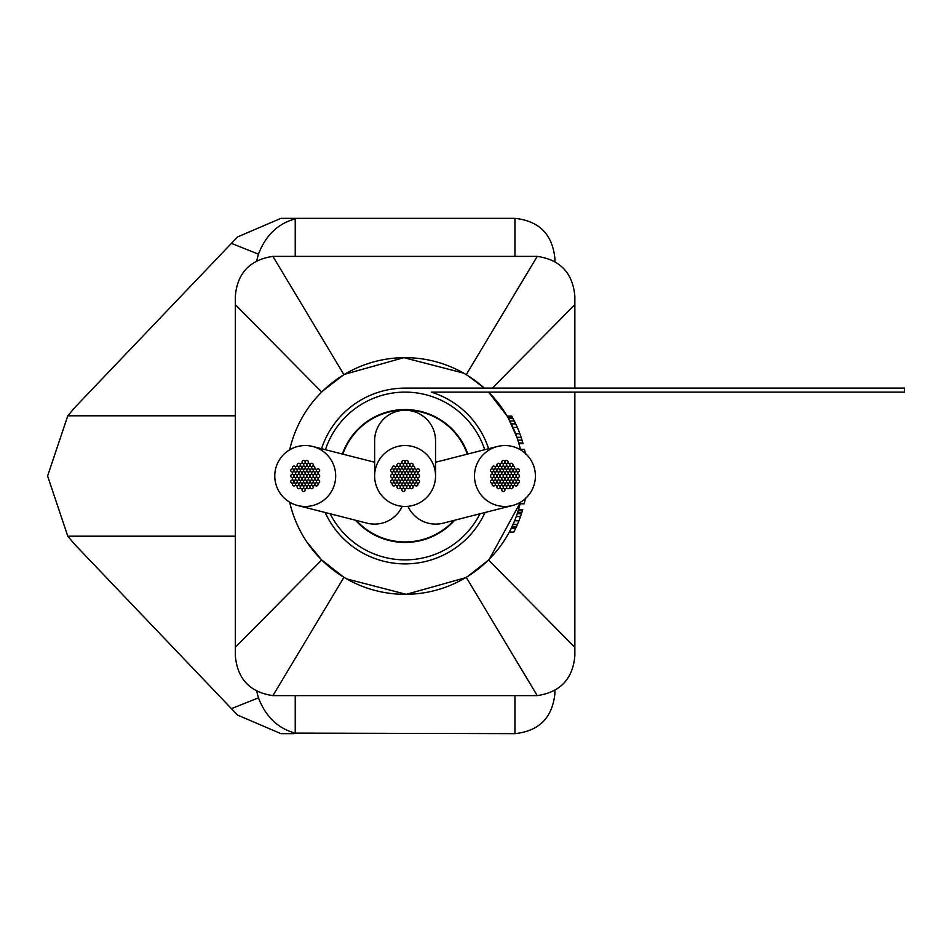 <?xml version="1.0" encoding="UTF-8"?>
<svg xmlns="http://www.w3.org/2000/svg" width="952" height="952" viewBox="0 0 952 952"><rect width="100%" height="100%" fill="white"/><g stroke="black" fill="none" stroke-linecap="round" stroke-linejoin="round"><path stroke-width="1.43" d="M435.54 440.752L435.492 474.298A30.464 30.464 0 0 0 404.267 445.548A30.464 30.464 0 0 0 374.672 477.702A30.464 30.464 0 0 0 405.945 506.44A30.464 30.464 0 0 0 435.54 475.976L435.54 440.752A30.464 30.464 0 0 0 405.124 410.252A30.464 30.464 0 0 0 374.624 440.824A30.464 30.464 0 0 1 374.624 440.716A30.464 30.464 0 0 0 374.624 440.824M435.54 475.976A30.464 30.464 0 0 0 435.492 474.298M374.624 440.681A30.464 30.464 0 0 0 374.624 440.716A30.464 30.464 0 0 1 374.624 440.681L374.672 474.382M474.489 476A30.464 30.464 0 0 0 512.438 505.524A30.464 30.464 0 0 0 535.405 476A30.464 30.464 0 0 0 497.384 446.5A30.464 30.464 0 0 0 474.489 476M407.956 506.321A30.464 30.464 0 0 0 443.227 523.148A30.464 30.464 0 0 1 407.956 506.321A30.464 30.464 0 0 0 443.227 523.148L512.438 505.524M297.702 505.524L297.702 505.524A30.464 30.464 0 0 0 335.687 476A30.464 30.464 0 0 0 312.756 446.488A30.464 30.464 0 0 0 274.771 476A30.464 30.464 0 0 0 297.702 505.512L367.008 523.16A30.464 30.464 0 0 0 402.22 506.321M488.626 448.725A87.881 87.881 0 0 0 431.28 392.117L904.4 392.117L904.4 388.118L405.088 388.118A87.881 87.881 0 0 0 321.55 448.725M325.144 512.509A87.881 87.881 0 0 0 485.032 512.485M355.512 520.232A66.438 66.438 0 0 0 454.675 520.22A66.438 66.438 0 0 1 355.512 520.232M484.747 449.725A83.883 83.883 0 0 0 325.429 449.713M330.201 513.783A83.883 83.883 0 0 0 479.986 513.771M467.801 454.044A66.438 66.438 0 0 0 342.387 454.033A66.438 66.438 0 0 1 467.801 454.044M356.381 520.458A65.938 65.938 0 0 0 453.807 520.447A65.938 65.938 0 0 1 356.381 520.458M467.313 454.163A65.938 65.938 0 0 0 342.863 454.152A65.938 65.938 0 0 1 467.313 454.163M306.818 476A1.595 1.595 0 0 0 305.223 474.405A1.595 1.595 0 0 0 303.628 476A1.595 1.595 0 0 0 305.223 477.595A1.595 1.595 0 0 0 306.818 476A1.595 1.595 0 0 0 308.436 477.595A1.595 1.595 0 0 0 310.043 476A1.595 1.595 0 0 0 308.436 474.405A1.595 1.595 0 0 0 306.841 476A1.595 1.595 0 0 0 305.223 474.405A1.595 1.595 0 0 0 303.628 476A1.595 1.595 0 0 0 302.01 474.405A1.595 1.595 0 0 0 300.415 476A1.595 1.595 0 0 0 302.01 477.595A1.595 1.595 0 0 0 303.605 476A1.595 1.595 0 0 0 305.223 477.595A1.595 1.595 0 0 0 306.818 476A1.595 1.595 0 0 0 305.223 474.405A1.595 1.595 0 0 0 303.628 476A1.595 1.595 0 0 0 305.223 477.595A1.595 1.595 0 0 0 306.818 476A1.595 1.595 0 0 0 305.223 474.405A1.595 1.595 0 0 0 303.628 476A1.595 1.595 0 0 0 305.223 477.595A1.595 1.595 0 0 0 306.818 476A1.595 1.595 0 0 0 305.223 474.405A1.595 1.595 0 0 0 303.628 476A1.595 1.595 0 0 0 305.223 477.595A1.595 1.595 0 0 0 306.818 476A1.595 1.595 0 0 0 305.223 474.405A1.595 1.595 0 0 0 303.628 476A1.595 1.595 0 0 0 305.223 477.595A1.595 1.595 0 0 0 306.818 476A1.595 1.595 0 0 0 305.223 474.405A1.595 1.595 0 0 0 303.628 476A1.595 1.595 0 0 0 305.223 477.595A1.595 1.595 0 0 0 306.818 476A1.595 1.595 0 0 0 305.223 474.405A1.595 1.595 0 0 0 303.628 476A1.595 1.595 0 0 0 305.223 477.595A1.595 1.595 0 0 0 306.818 476A1.595 1.595 0 0 0 305.223 474.405A1.595 1.595 0 0 0 303.628 476A1.595 1.595 0 0 0 305.223 477.595A1.595 1.595 0 0 0 306.818 476A1.595 1.595 0 0 0 305.223 474.405A1.595 1.595 0 0 0 303.628 476A1.595 1.595 0 0 0 305.223 477.595A1.595 1.595 0 0 0 306.818 476A1.595 1.595 0 0 0 305.223 474.405A1.595 1.595 0 0 0 303.628 476A1.595 1.595 0 0 0 305.223 477.595A1.595 1.595 0 0 0 306.818 476A1.595 1.595 0 0 0 305.223 474.405A1.595 1.595 0 0 0 303.628 476A1.595 1.595 0 0 0 305.223 477.595A1.595 1.595 0 0 0 306.818 476A1.595 1.595 0 0 0 305.223 474.405A1.595 1.595 0 0 0 303.628 476A1.595 1.595 0 0 0 305.223 477.595A1.595 1.595 0 0 0 306.818 476A1.595 1.595 0 0 0 305.223 474.405A1.595 1.595 0 0 0 303.628 476A1.595 1.595 0 0 0 305.223 477.595A1.595 1.595 0 0 0 306.818 476A1.595 1.595 0 0 0 305.223 474.405A1.595 1.595 0 0 0 303.628 476A1.595 1.595 0 0 0 305.223 477.595A1.595 1.595 0 0 0 306.818 476A1.595 1.595 0 0 0 305.223 474.405A1.595 1.595 0 0 0 303.628 476A1.595 1.595 0 0 0 305.223 477.595A1.595 1.595 0 0 0 306.818 476A1.595 1.595 0 0 0 305.223 474.405A1.595 1.595 0 0 0 303.628 476A1.595 1.595 0 0 0 305.223 477.595A1.595 1.595 0 0 0 306.818 476A1.595 1.595 0 0 0 305.223 474.405A1.595 1.595 0 0 0 303.628 476A1.595 1.595 0 0 0 305.223 477.595A1.595 1.595 0 0 0 306.818 476A1.595 1.595 0 0 0 305.223 474.405A1.595 1.595 0 0 0 303.628 476A1.595 1.595 0 0 0 305.223 477.595A1.595 1.595 0 0 0 306.818 476A1.595 1.595 0 0 0 305.223 474.405A1.595 1.595 0 0 0 303.628 476A1.595 1.595 0 0 0 305.223 477.595A1.595 1.595 0 0 0 306.818 476A1.595 1.595 0 0 0 305.223 474.405A1.595 1.595 0 0 0 303.628 476A1.595 1.595 0 0 0 305.223 477.595A1.595 1.595 0 0 0 306.818 476M308.424 478.785A1.595 1.595 0 0 0 306.83 477.19A1.595 1.595 0 0 0 305.235 478.785A1.595 1.595 0 0 0 306.83 480.379A1.595 1.595 0 0 0 308.424 478.785A1.595 1.595 0 0 0 310.043 480.379A1.595 1.595 0 0 0 311.649 478.785A1.595 1.595 0 0 0 310.043 477.19A1.595 1.595 0 0 0 308.448 478.785M305.211 478.785A1.595 1.595 0 0 0 303.617 477.19A1.595 1.595 0 0 0 302.022 478.785A1.595 1.595 0 0 0 303.617 480.379A1.595 1.595 0 0 0 305.211 478.785M305.211 473.215A1.595 1.595 0 0 0 303.617 471.621A1.595 1.595 0 0 0 302.022 473.215A1.595 1.595 0 0 0 303.617 474.81A1.595 1.595 0 0 0 305.211 473.215A1.595 1.595 0 0 0 306.83 474.81A1.595 1.595 0 0 0 308.424 473.215A1.595 1.595 0 0 0 306.83 471.621A1.595 1.595 0 0 0 305.235 473.215M306.818 481.569A1.595 1.595 0 0 0 305.223 479.975A1.595 1.595 0 0 0 303.628 481.569A1.595 1.595 0 0 0 305.223 483.164A1.595 1.595 0 0 0 306.818 481.569A1.595 1.595 0 0 0 308.436 483.164A1.595 1.595 0 0 0 310.043 481.569A1.595 1.595 0 0 0 308.436 479.975A1.595 1.595 0 0 0 306.841 481.569M301.998 478.785A1.595 1.595 0 0 0 300.404 477.19A1.595 1.595 0 0 0 298.809 478.785A1.595 1.595 0 0 0 300.404 480.379A1.595 1.595 0 0 0 301.998 478.785M301.998 473.215A1.595 1.595 0 0 0 300.404 471.621A1.595 1.595 0 0 0 298.809 473.215A1.595 1.595 0 0 0 300.404 474.81A1.595 1.595 0 0 0 301.998 473.215M306.818 470.431A1.595 1.595 0 0 0 305.223 468.836A1.595 1.595 0 0 0 303.628 470.431A1.595 1.595 0 0 0 305.223 472.025A1.595 1.595 0 0 0 306.818 470.431A1.595 1.595 0 0 0 308.436 472.025A1.595 1.595 0 0 0 310.043 470.431A1.595 1.595 0 0 0 308.436 468.836A1.595 1.595 0 0 0 306.841 470.431M311.649 473.215A1.595 1.595 0 0 0 310.043 471.621A1.595 1.595 0 0 0 308.448 473.215A1.595 1.595 0 0 0 310.043 474.81A1.595 1.595 0 0 0 311.649 473.215A1.595 1.595 0 0 0 313.267 474.81A1.595 1.595 0 0 0 314.862 473.215A1.595 1.595 0 0 0 313.267 471.621A1.595 1.595 0 0 0 311.661 473.215M303.605 481.569A1.595 1.595 0 0 0 302.01 479.975A1.595 1.595 0 0 0 300.415 481.569A1.595 1.595 0 0 0 302.01 483.164A1.595 1.595 0 0 0 303.605 481.569M300.392 476A1.595 1.595 0 0 0 298.797 474.405A1.595 1.595 0 0 0 297.191 476A1.595 1.595 0 0 0 298.797 477.595A1.595 1.595 0 0 0 300.392 476M303.605 470.431A1.595 1.595 0 0 0 302.01 468.836A1.595 1.595 0 0 0 300.415 470.431A1.595 1.595 0 0 0 302.01 472.025A1.595 1.595 0 0 0 303.605 470.431M313.256 476A1.595 1.595 0 0 0 311.661 474.405A1.595 1.595 0 0 0 310.055 476A1.595 1.595 0 0 0 311.661 477.595A1.595 1.595 0 0 0 313.256 476A1.595 1.595 0 0 0 314.874 477.595A1.595 1.595 0 0 0 316.469 476A1.595 1.595 0 0 0 314.874 474.405A1.595 1.595 0 0 0 313.279 476M313.256 481.569A1.595 1.595 0 0 0 311.661 479.975A1.595 1.595 0 0 0 310.055 481.569A1.595 1.595 0 0 0 311.661 483.164A1.595 1.595 0 0 0 313.256 481.569A1.595 1.595 0 0 0 314.874 483.164A1.595 1.595 0 0 0 316.469 481.569A1.595 1.595 0 0 0 314.874 479.975A1.595 1.595 0 0 0 313.279 481.569M305.211 484.354A1.595 1.595 0 0 0 303.617 482.759A1.595 1.595 0 0 0 302.022 484.354A1.595 1.595 0 0 0 303.617 485.948A1.595 1.595 0 0 0 305.211 484.354A1.595 1.595 0 0 0 306.83 485.948A1.595 1.595 0 0 0 308.424 484.354A1.595 1.595 0 0 0 306.83 482.759A1.595 1.595 0 0 0 305.235 484.354M298.785 478.785A1.595 1.595 0 0 0 297.191 477.19A1.595 1.595 0 0 0 295.584 478.785A1.595 1.595 0 0 0 297.191 480.379A1.595 1.595 0 0 0 298.785 478.785M300.392 470.431A1.595 1.595 0 0 0 298.797 468.836A1.595 1.595 0 0 0 297.191 470.431A1.595 1.595 0 0 0 298.797 472.025A1.595 1.595 0 0 0 300.392 470.431M308.424 467.646A1.595 1.595 0 0 0 306.83 466.052A1.595 1.595 0 0 0 305.235 467.646A1.595 1.595 0 0 0 306.83 469.241A1.595 1.595 0 0 0 308.424 467.646A1.595 1.595 0 0 0 310.043 469.241A1.595 1.595 0 0 0 311.649 467.646A1.595 1.595 0 0 0 310.043 466.052A1.595 1.595 0 0 0 308.448 467.646M314.862 478.785A1.595 1.595 0 0 0 313.267 477.19A1.595 1.595 0 0 0 311.661 478.785A1.595 1.595 0 0 0 313.267 480.379A1.595 1.595 0 0 0 314.862 478.785A1.595 1.595 0 0 0 316.48 480.379A1.595 1.595 0 0 0 318.075 478.785A1.595 1.595 0 0 0 316.48 477.19A1.595 1.595 0 0 0 314.886 478.785M300.392 481.569A1.595 1.595 0 0 0 298.797 479.975A1.595 1.595 0 0 0 297.191 481.569A1.595 1.595 0 0 0 298.797 483.164A1.595 1.595 0 0 0 300.392 481.569M298.785 473.215A1.595 1.595 0 0 0 297.191 471.621A1.595 1.595 0 0 0 295.584 473.215A1.595 1.595 0 0 0 297.191 474.81A1.595 1.595 0 0 0 298.785 473.215M305.211 467.646A1.595 1.595 0 0 0 303.617 466.052A1.595 1.595 0 0 0 302.022 467.646A1.595 1.595 0 0 0 303.617 469.241A1.595 1.595 0 0 0 305.211 467.646M313.256 470.431A1.595 1.595 0 0 0 311.661 468.836A1.595 1.595 0 0 0 310.055 470.431A1.595 1.595 0 0 0 311.661 472.025A1.595 1.595 0 0 0 313.256 470.431A1.595 1.595 0 0 0 314.874 472.025A1.595 1.595 0 0 0 316.469 470.431A1.595 1.595 0 0 0 314.874 468.836A1.595 1.595 0 0 0 313.279 470.431M311.649 484.354A1.595 1.595 0 0 0 310.043 482.759A1.595 1.595 0 0 0 308.448 484.354A1.595 1.595 0 0 0 310.043 485.948A1.595 1.595 0 0 0 311.649 484.354A1.595 1.595 0 0 0 313.267 485.948A1.595 1.595 0 0 0 314.862 484.354A1.595 1.595 0 0 0 313.267 482.759A1.595 1.595 0 0 0 311.661 484.354M301.998 484.354A1.595 1.595 0 0 0 300.404 482.759A1.595 1.595 0 0 0 298.809 484.354A1.595 1.595 0 0 0 300.404 485.948A1.595 1.595 0 0 0 301.998 484.354M297.179 476A1.595 1.595 0 0 0 295.572 474.405A1.595 1.595 0 0 0 293.978 476A1.595 1.595 0 0 0 295.572 477.595A1.595 1.595 0 0 0 297.179 476M301.998 467.646A1.595 1.595 0 0 0 300.404 466.052A1.595 1.595 0 0 0 298.809 467.646A1.595 1.595 0 0 0 300.404 469.241A1.595 1.595 0 0 0 301.998 467.646M298.785 484.354A1.595 1.595 0 0 0 297.191 482.759A1.595 1.595 0 0 0 295.584 484.354A1.595 1.595 0 0 0 297.191 485.948A1.595 1.595 0 0 0 298.785 484.354M295.572 473.215A1.595 1.595 0 0 0 293.966 471.621A1.595 1.595 0 0 0 292.371 473.215A1.595 1.595 0 0 0 293.966 474.81A1.595 1.595 0 0 0 295.572 473.215M303.605 464.862A1.595 1.595 0 0 0 302.01 463.267A1.595 1.595 0 0 0 300.415 464.862A1.595 1.595 0 0 0 302.01 466.456A1.595 1.595 0 0 0 303.605 464.862A1.595 1.595 0 0 0 305.223 466.456A1.595 1.595 0 0 0 306.818 464.862A1.595 1.595 0 0 0 305.223 463.267A1.595 1.595 0 0 0 303.628 464.862M314.862 467.646A1.595 1.595 0 0 0 313.267 466.052A1.595 1.595 0 0 0 311.661 467.646A1.595 1.595 0 0 0 313.267 469.241A1.595 1.595 0 0 0 314.862 467.646M310.043 487.138A1.595 1.595 0 0 0 308.436 485.544A1.595 1.595 0 0 0 306.841 487.138A1.595 1.595 0 0 0 308.436 488.733A1.595 1.595 0 0 0 310.043 487.138A1.595 1.595 0 0 0 311.661 488.733A1.595 1.595 0 0 0 313.256 487.138A1.595 1.595 0 0 0 311.661 485.544A1.595 1.595 0 0 0 310.055 487.138M297.179 481.569A1.595 1.595 0 0 0 295.572 479.975A1.595 1.595 0 0 0 293.978 481.569A1.595 1.595 0 0 0 295.572 483.164A1.595 1.595 0 0 0 297.179 481.569M297.179 470.431A1.595 1.595 0 0 0 295.572 468.836A1.595 1.595 0 0 0 293.978 470.431A1.595 1.595 0 0 0 295.572 472.025A1.595 1.595 0 0 0 297.179 470.431M306.818 487.138A1.595 1.595 0 0 0 305.223 485.544A1.595 1.595 0 0 0 303.628 487.138A1.595 1.595 0 0 0 305.223 488.733A1.595 1.595 0 0 0 306.818 487.138M295.572 478.785A1.595 1.595 0 0 0 293.966 477.19A1.595 1.595 0 0 0 292.371 478.785A1.595 1.595 0 0 0 293.966 480.379A1.595 1.595 0 0 0 295.572 478.785M298.785 467.646A1.595 1.595 0 0 0 297.191 466.052A1.595 1.595 0 0 0 295.584 467.646A1.595 1.595 0 0 0 297.191 469.241A1.595 1.595 0 0 0 298.785 467.646M310.043 464.862A1.595 1.595 0 0 0 308.436 463.267A1.595 1.595 0 0 0 306.841 464.862A1.595 1.595 0 0 0 308.436 466.456A1.595 1.595 0 0 0 310.043 464.862A1.595 1.595 0 0 0 311.661 466.456A1.595 1.595 0 0 0 313.256 464.862A1.595 1.595 0 0 0 311.661 463.267A1.595 1.595 0 0 0 310.055 464.862M318.075 473.215A1.595 1.595 0 0 0 316.48 471.621A1.595 1.595 0 0 0 314.886 473.215A1.595 1.595 0 0 0 316.48 474.81A1.595 1.595 0 0 0 318.075 473.215M303.605 487.138A1.595 1.595 0 0 0 302.01 485.544A1.595 1.595 0 0 0 300.415 487.138A1.595 1.595 0 0 0 302.01 488.733A1.595 1.595 0 0 0 303.605 487.138M300.392 487.138A1.595 1.595 0 0 0 298.797 485.544A1.595 1.595 0 0 0 297.191 487.138A1.595 1.595 0 0 0 298.797 488.733A1.595 1.595 0 0 0 300.392 487.138M293.966 476A1.595 1.595 0 0 0 292.359 474.405A1.595 1.595 0 0 0 290.765 476A1.595 1.595 0 0 0 292.359 477.595A1.595 1.595 0 0 0 293.966 476M300.392 464.862A1.595 1.595 0 0 0 298.797 463.267A1.595 1.595 0 0 0 297.191 464.862A1.595 1.595 0 0 0 298.797 466.456A1.595 1.595 0 0 0 300.392 464.862M319.682 476A1.595 1.595 0 0 0 318.087 474.405A1.595 1.595 0 0 0 316.492 476A1.595 1.595 0 0 0 318.087 477.595A1.595 1.595 0 0 0 319.682 476M318.075 484.354A1.595 1.595 0 0 0 316.48 482.759A1.595 1.595 0 0 0 314.886 484.354A1.595 1.595 0 0 0 316.48 485.948A1.595 1.595 0 0 0 318.075 484.354M305.211 489.923A1.595 1.595 0 0 0 303.617 488.328A1.595 1.595 0 0 0 302.022 489.923A1.595 1.595 0 0 0 303.617 491.518A1.595 1.595 0 0 0 305.211 489.923M293.966 481.569A1.595 1.595 0 0 0 292.359 479.975A1.595 1.595 0 0 0 290.765 481.569A1.595 1.595 0 0 0 292.359 483.164A1.595 1.595 0 0 0 293.966 481.569M295.572 467.646A1.595 1.595 0 0 0 293.966 466.052A1.595 1.595 0 0 0 292.371 467.646A1.595 1.595 0 0 0 293.966 469.241A1.595 1.595 0 0 0 295.572 467.646M308.424 462.077A1.595 1.595 0 0 0 306.83 460.482A1.595 1.595 0 0 0 305.235 462.077A1.595 1.595 0 0 0 306.83 463.672A1.595 1.595 0 0 0 308.424 462.077M319.682 470.431A1.595 1.595 0 0 0 318.087 468.836A1.595 1.595 0 0 0 316.492 470.431A1.595 1.595 0 0 0 318.087 472.025A1.595 1.595 0 0 0 319.682 470.431M319.682 481.569A1.595 1.595 0 0 0 318.087 479.975A1.595 1.595 0 0 0 316.492 481.569A1.595 1.595 0 0 0 318.087 483.164A1.595 1.595 0 0 0 319.682 481.569M295.572 484.354A1.595 1.595 0 0 0 293.966 482.759A1.595 1.595 0 0 0 292.371 484.354A1.595 1.595 0 0 0 293.966 485.948A1.595 1.595 0 0 0 295.572 484.354M305.211 462.077A1.595 1.595 0 0 0 303.617 460.482A1.595 1.595 0 0 0 302.022 462.077A1.595 1.595 0 0 0 303.617 463.672A1.595 1.595 0 0 0 305.211 462.077M293.966 470.431A1.595 1.595 0 0 0 292.359 468.836A1.595 1.595 0 0 0 290.765 470.431A1.595 1.595 0 0 0 292.359 472.025A1.595 1.595 0 0 0 293.966 470.431M406.683 476A1.595 1.595 0 0 0 405.088 474.405A1.595 1.595 0 0 0 403.493 476A1.595 1.595 0 0 0 405.088 477.595A1.595 1.595 0 0 0 406.683 476A1.595 1.595 0 0 0 408.301 477.595A1.595 1.595 0 0 0 409.895 476A1.595 1.595 0 0 0 408.301 474.405A1.595 1.595 0 0 0 406.706 476A1.595 1.595 0 0 0 405.088 474.405A1.595 1.595 0 0 0 403.493 476A1.595 1.595 0 0 0 401.875 474.405A1.595 1.595 0 0 0 400.268 476A1.595 1.595 0 0 0 401.875 477.595A1.595 1.595 0 0 0 403.469 476A1.595 1.595 0 0 0 405.088 477.595A1.595 1.595 0 0 0 406.683 476A1.595 1.595 0 0 0 405.088 474.405A1.595 1.595 0 0 0 403.493 476A1.595 1.595 0 0 0 405.088 477.595A1.595 1.595 0 0 0 406.683 476A1.595 1.595 0 0 0 405.088 474.405A1.595 1.595 0 0 0 403.493 476A1.595 1.595 0 0 0 405.088 477.595A1.595 1.595 0 0 0 406.683 476A1.595 1.595 0 0 0 405.088 474.405A1.595 1.595 0 0 0 403.493 476A1.595 1.595 0 0 0 405.088 477.595A1.595 1.595 0 0 0 406.683 476A1.595 1.595 0 0 0 405.088 474.405A1.595 1.595 0 0 0 403.493 476A1.595 1.595 0 0 0 405.088 477.595A1.595 1.595 0 0 0 406.683 476A1.595 1.595 0 0 0 405.088 474.405A1.595 1.595 0 0 0 403.493 476A1.595 1.595 0 0 0 405.088 477.595A1.595 1.595 0 0 0 406.683 476A1.595 1.595 0 0 0 405.088 474.405A1.595 1.595 0 0 0 403.493 476A1.595 1.595 0 0 0 405.088 477.595A1.595 1.595 0 0 0 406.683 476A1.595 1.595 0 0 0 405.088 474.405A1.595 1.595 0 0 0 403.493 476A1.595 1.595 0 0 0 405.088 477.595A1.595 1.595 0 0 0 406.683 476A1.595 1.595 0 0 0 405.088 474.405A1.595 1.595 0 0 0 403.493 476A1.595 1.595 0 0 0 405.088 477.595A1.595 1.595 0 0 0 406.683 476A1.595 1.595 0 0 0 405.088 474.405A1.595 1.595 0 0 0 403.493 476A1.595 1.595 0 0 0 405.088 477.595A1.595 1.595 0 0 0 406.683 476A1.595 1.595 0 0 0 405.088 474.405A1.595 1.595 0 0 0 403.493 476A1.595 1.595 0 0 0 405.088 477.595A1.595 1.595 0 0 0 406.683 476A1.595 1.595 0 0 0 405.088 474.405A1.595 1.595 0 0 0 403.493 476A1.595 1.595 0 0 0 405.088 477.595A1.595 1.595 0 0 0 406.683 476A1.595 1.595 0 0 0 405.088 474.405A1.595 1.595 0 0 0 403.493 476A1.595 1.595 0 0 0 405.088 477.595A1.595 1.595 0 0 0 406.683 476A1.595 1.595 0 0 0 405.088 474.405A1.595 1.595 0 0 0 403.493 476A1.595 1.595 0 0 0 405.088 477.595A1.595 1.595 0 0 0 406.683 476A1.595 1.595 0 0 0 405.088 474.405A1.595 1.595 0 0 0 403.493 476A1.595 1.595 0 0 0 405.088 477.595A1.595 1.595 0 0 0 406.683 476A1.595 1.595 0 0 0 405.088 474.405A1.595 1.595 0 0 0 403.493 476A1.595 1.595 0 0 0 405.088 477.595A1.595 1.595 0 0 0 406.683 476A1.595 1.595 0 0 0 405.088 474.405A1.595 1.595 0 0 0 403.493 476A1.595 1.595 0 0 0 405.088 477.595A1.595 1.595 0 0 0 406.683 476A1.595 1.595 0 0 0 405.088 474.405A1.595 1.595 0 0 0 403.493 476A1.595 1.595 0 0 0 405.088 477.595A1.595 1.595 0 0 0 406.683 476A1.595 1.595 0 0 0 405.088 474.405A1.595 1.595 0 0 0 403.493 476A1.595 1.595 0 0 0 405.088 477.595A1.595 1.595 0 0 0 406.683 476A1.595 1.595 0 0 0 405.088 474.405A1.595 1.595 0 0 0 403.493 476A1.595 1.595 0 0 0 405.088 477.595A1.595 1.595 0 0 0 406.683 476M408.289 478.785A1.595 1.595 0 0 0 406.694 477.19A1.595 1.595 0 0 0 405.1 478.785A1.595 1.595 0 0 0 406.694 480.379A1.595 1.595 0 0 0 408.289 478.785A1.595 1.595 0 0 0 409.907 480.379A1.595 1.595 0 0 0 411.514 478.785A1.595 1.595 0 0 0 409.907 477.19A1.595 1.595 0 0 0 408.313 478.785M405.076 478.785A1.595 1.595 0 0 0 403.481 477.19A1.595 1.595 0 0 0 401.887 478.785A1.595 1.595 0 0 0 403.481 480.379A1.595 1.595 0 0 0 405.076 478.785M405.076 473.215A1.595 1.595 0 0 0 403.481 471.621A1.595 1.595 0 0 0 401.887 473.215A1.595 1.595 0 0 0 403.481 474.81A1.595 1.595 0 0 0 405.076 473.215A1.595 1.595 0 0 0 406.694 474.81A1.595 1.595 0 0 0 408.289 473.215A1.595 1.595 0 0 0 406.694 471.621A1.595 1.595 0 0 0 405.1 473.215M406.683 481.569A1.595 1.595 0 0 0 405.088 479.975A1.595 1.595 0 0 0 403.493 481.569A1.595 1.595 0 0 0 405.088 483.164A1.595 1.595 0 0 0 406.683 481.569A1.595 1.595 0 0 0 408.301 483.164A1.595 1.595 0 0 0 409.895 481.569A1.595 1.595 0 0 0 408.301 479.975A1.595 1.595 0 0 0 406.706 481.569M401.863 478.785A1.595 1.595 0 0 0 400.268 477.19A1.595 1.595 0 0 0 398.662 478.785A1.595 1.595 0 0 0 400.268 480.379A1.595 1.595 0 0 0 401.863 478.785M401.863 473.215A1.595 1.595 0 0 0 400.268 471.621A1.595 1.595 0 0 0 398.662 473.215A1.595 1.595 0 0 0 400.268 474.81A1.595 1.595 0 0 0 401.863 473.215M406.683 470.431A1.595 1.595 0 0 0 405.088 468.836A1.595 1.595 0 0 0 403.493 470.431A1.595 1.595 0 0 0 405.088 472.025A1.595 1.595 0 0 0 406.683 470.431A1.595 1.595 0 0 0 408.301 472.025A1.595 1.595 0 0 0 409.895 470.431A1.595 1.595 0 0 0 408.301 468.836A1.595 1.595 0 0 0 406.706 470.431M411.514 473.215A1.595 1.595 0 0 0 409.907 471.621A1.595 1.595 0 0 0 408.313 473.215A1.595 1.595 0 0 0 409.907 474.81A1.595 1.595 0 0 0 411.514 473.215A1.595 1.595 0 0 0 413.12 474.81A1.595 1.595 0 0 0 414.727 473.215A1.595 1.595 0 0 0 413.12 471.621A1.595 1.595 0 0 0 411.526 473.215M403.469 481.569A1.595 1.595 0 0 0 401.875 479.975A1.595 1.595 0 0 0 400.268 481.569A1.595 1.595 0 0 0 401.875 483.164A1.595 1.595 0 0 0 403.469 481.569M400.257 476A1.595 1.595 0 0 0 398.662 474.405A1.595 1.595 0 0 0 397.055 476A1.595 1.595 0 0 0 398.662 477.595A1.595 1.595 0 0 0 400.257 476M403.469 470.431A1.595 1.595 0 0 0 401.875 468.836A1.595 1.595 0 0 0 400.268 470.431A1.595 1.595 0 0 0 401.875 472.025A1.595 1.595 0 0 0 403.469 470.431M413.12 476A1.595 1.595 0 0 0 411.514 474.405A1.595 1.595 0 0 0 409.919 476A1.595 1.595 0 0 0 411.514 477.595A1.595 1.595 0 0 0 413.12 476A1.595 1.595 0 0 0 414.739 477.595A1.595 1.595 0 0 0 416.333 476A1.595 1.595 0 0 0 414.739 474.405A1.595 1.595 0 0 0 413.132 476M413.12 481.569A1.595 1.595 0 0 0 411.514 479.975A1.595 1.595 0 0 0 409.919 481.569A1.595 1.595 0 0 0 411.514 483.164A1.595 1.595 0 0 0 413.12 481.569A1.595 1.595 0 0 0 414.739 483.164A1.595 1.595 0 0 0 416.333 481.569A1.595 1.595 0 0 0 414.739 479.975A1.595 1.595 0 0 0 413.132 481.569M405.076 484.354A1.595 1.595 0 0 0 403.481 482.759A1.595 1.595 0 0 0 401.887 484.354A1.595 1.595 0 0 0 403.481 485.948A1.595 1.595 0 0 0 405.076 484.354A1.595 1.595 0 0 0 406.694 485.948A1.595 1.595 0 0 0 408.289 484.354A1.595 1.595 0 0 0 406.694 482.759A1.595 1.595 0 0 0 405.1 484.354M398.65 478.785A1.595 1.595 0 0 0 397.043 477.19A1.595 1.595 0 0 0 395.449 478.785A1.595 1.595 0 0 0 397.043 480.379A1.595 1.595 0 0 0 398.65 478.785M400.257 470.431A1.595 1.595 0 0 0 398.662 468.836A1.595 1.595 0 0 0 397.055 470.431A1.595 1.595 0 0 0 398.662 472.025A1.595 1.595 0 0 0 400.257 470.431M408.289 467.646A1.595 1.595 0 0 0 406.694 466.052A1.595 1.595 0 0 0 405.1 467.646A1.595 1.595 0 0 0 406.694 469.241A1.595 1.595 0 0 0 408.289 467.646A1.595 1.595 0 0 0 409.907 469.241A1.595 1.595 0 0 0 411.514 467.646A1.595 1.595 0 0 0 409.907 466.052A1.595 1.595 0 0 0 408.313 467.646M414.727 478.785A1.595 1.595 0 0 0 413.12 477.19A1.595 1.595 0 0 0 411.526 478.785A1.595 1.595 0 0 0 413.12 480.379A1.595 1.595 0 0 0 414.727 478.785A1.595 1.595 0 0 0 416.345 480.379A1.595 1.595 0 0 0 417.94 478.785A1.595 1.595 0 0 0 416.345 477.19A1.595 1.595 0 0 0 414.739 478.785M400.257 481.569A1.595 1.595 0 0 0 398.662 479.975A1.595 1.595 0 0 0 397.055 481.569A1.595 1.595 0 0 0 398.662 483.164A1.595 1.595 0 0 0 400.257 481.569M398.65 473.215A1.595 1.595 0 0 0 397.043 471.621A1.595 1.595 0 0 0 395.449 473.215A1.595 1.595 0 0 0 397.043 474.81A1.595 1.595 0 0 0 398.65 473.215M405.076 467.646A1.595 1.595 0 0 0 403.481 466.052A1.595 1.595 0 0 0 401.887 467.646A1.595 1.595 0 0 0 403.481 469.241A1.595 1.595 0 0 0 405.076 467.646M413.12 470.431A1.595 1.595 0 0 0 411.514 468.836A1.595 1.595 0 0 0 409.919 470.431A1.595 1.595 0 0 0 411.514 472.025A1.595 1.595 0 0 0 413.12 470.431A1.595 1.595 0 0 0 414.739 472.025A1.595 1.595 0 0 0 416.333 470.431A1.595 1.595 0 0 0 414.739 468.836A1.595 1.595 0 0 0 413.132 470.431M411.514 484.354A1.595 1.595 0 0 0 409.907 482.759A1.595 1.595 0 0 0 408.313 484.354A1.595 1.595 0 0 0 409.907 485.948A1.595 1.595 0 0 0 411.514 484.354A1.595 1.595 0 0 0 413.12 485.948A1.595 1.595 0 0 0 414.727 484.354A1.595 1.595 0 0 0 413.12 482.759A1.595 1.595 0 0 0 411.526 484.354M401.863 484.354A1.595 1.595 0 0 0 400.268 482.759A1.595 1.595 0 0 0 398.662 484.354A1.595 1.595 0 0 0 400.268 485.948A1.595 1.595 0 0 0 401.863 484.354M397.043 476A1.595 1.595 0 0 0 395.437 474.405A1.595 1.595 0 0 0 393.842 476A1.595 1.595 0 0 0 395.437 477.595A1.595 1.595 0 0 0 397.043 476M401.863 467.646A1.595 1.595 0 0 0 400.268 466.052A1.595 1.595 0 0 0 398.662 467.646A1.595 1.595 0 0 0 400.268 469.241A1.595 1.595 0 0 0 401.863 467.646M398.65 484.354A1.595 1.595 0 0 0 397.043 482.759A1.595 1.595 0 0 0 395.449 484.354A1.595 1.595 0 0 0 397.043 485.948A1.595 1.595 0 0 0 398.65 484.354M395.425 473.215A1.595 1.595 0 0 0 393.83 471.621A1.595 1.595 0 0 0 392.236 473.215A1.595 1.595 0 0 0 393.83 474.81A1.595 1.595 0 0 0 395.425 473.215M403.469 464.862A1.595 1.595 0 0 0 401.875 463.267A1.595 1.595 0 0 0 400.268 464.862A1.595 1.595 0 0 0 401.875 466.456A1.595 1.595 0 0 0 403.469 464.862A1.595 1.595 0 0 0 405.088 466.456A1.595 1.595 0 0 0 406.683 464.862A1.595 1.595 0 0 0 405.088 463.267A1.595 1.595 0 0 0 403.493 464.862M414.727 467.646A1.595 1.595 0 0 0 413.12 466.052A1.595 1.595 0 0 0 411.526 467.646A1.595 1.595 0 0 0 413.12 469.241A1.595 1.595 0 0 0 414.727 467.646M409.895 487.138A1.595 1.595 0 0 0 408.301 485.544A1.595 1.595 0 0 0 406.706 487.138A1.595 1.595 0 0 0 408.301 488.733A1.595 1.595 0 0 0 409.895 487.138A1.595 1.595 0 0 0 411.514 488.733A1.595 1.595 0 0 0 413.12 487.138A1.595 1.595 0 0 0 411.514 485.544A1.595 1.595 0 0 0 409.919 487.138M397.043 481.569A1.595 1.595 0 0 0 395.437 479.975A1.595 1.595 0 0 0 393.842 481.569A1.595 1.595 0 0 0 395.437 483.164A1.595 1.595 0 0 0 397.043 481.569M397.043 470.431A1.595 1.595 0 0 0 395.437 468.836A1.595 1.595 0 0 0 393.842 470.431A1.595 1.595 0 0 0 395.437 472.025A1.595 1.595 0 0 0 397.043 470.431M406.683 487.138A1.595 1.595 0 0 0 405.088 485.544A1.595 1.595 0 0 0 403.493 487.138A1.595 1.595 0 0 0 405.088 488.733A1.595 1.595 0 0 0 406.683 487.138M395.425 478.785A1.595 1.595 0 0 0 393.83 477.19A1.595 1.595 0 0 0 392.236 478.785A1.595 1.595 0 0 0 393.83 480.379A1.595 1.595 0 0 0 395.425 478.785M398.65 467.646A1.595 1.595 0 0 0 397.043 466.052A1.595 1.595 0 0 0 395.449 467.646A1.595 1.595 0 0 0 397.043 469.241A1.595 1.595 0 0 0 398.65 467.646M409.895 464.862A1.595 1.595 0 0 0 408.301 463.267A1.595 1.595 0 0 0 406.706 464.862A1.595 1.595 0 0 0 408.301 466.456A1.595 1.595 0 0 0 409.895 464.862A1.595 1.595 0 0 0 411.514 466.456A1.595 1.595 0 0 0 413.12 464.862A1.595 1.595 0 0 0 411.514 463.267A1.595 1.595 0 0 0 409.919 464.862M417.94 473.215A1.595 1.595 0 0 0 416.345 471.621A1.595 1.595 0 0 0 414.739 473.215A1.595 1.595 0 0 0 416.345 474.81A1.595 1.595 0 0 0 417.94 473.215M403.469 487.138A1.595 1.595 0 0 0 401.875 485.544A1.595 1.595 0 0 0 400.268 487.138A1.595 1.595 0 0 0 401.875 488.733A1.595 1.595 0 0 0 403.469 487.138M400.257 487.138A1.595 1.595 0 0 0 398.662 485.544A1.595 1.595 0 0 0 397.055 487.138A1.595 1.595 0 0 0 398.662 488.733A1.595 1.595 0 0 0 400.257 487.138M393.819 476A1.595 1.595 0 0 0 392.224 474.405A1.595 1.595 0 0 0 390.629 476A1.595 1.595 0 0 0 392.224 477.595A1.595 1.595 0 0 0 393.819 476M400.257 464.862A1.595 1.595 0 0 0 398.662 463.267A1.595 1.595 0 0 0 397.055 464.862A1.595 1.595 0 0 0 398.662 466.456A1.595 1.595 0 0 0 400.257 464.862M419.546 476A1.595 1.595 0 0 0 417.952 474.405A1.595 1.595 0 0 0 416.357 476A1.595 1.595 0 0 0 417.952 477.595A1.595 1.595 0 0 0 419.546 476M417.94 484.354A1.595 1.595 0 0 0 416.345 482.759A1.595 1.595 0 0 0 414.739 484.354A1.595 1.595 0 0 0 416.345 485.948A1.595 1.595 0 0 0 417.94 484.354M405.076 489.923A1.595 1.595 0 0 0 403.481 488.328A1.595 1.595 0 0 0 401.887 489.923A1.595 1.595 0 0 0 403.481 491.518A1.595 1.595 0 0 0 405.076 489.923M393.819 481.569A1.595 1.595 0 0 0 392.224 479.975A1.595 1.595 0 0 0 390.629 481.569A1.595 1.595 0 0 0 392.224 483.164A1.595 1.595 0 0 0 393.819 481.569M395.425 467.646A1.595 1.595 0 0 0 393.83 466.052A1.595 1.595 0 0 0 392.236 467.646A1.595 1.595 0 0 0 393.83 469.241A1.595 1.595 0 0 0 395.425 467.646M408.289 462.077A1.595 1.595 0 0 0 406.694 460.482A1.595 1.595 0 0 0 405.1 462.077A1.595 1.595 0 0 0 406.694 463.672A1.595 1.595 0 0 0 408.289 462.077M419.546 470.431A1.595 1.595 0 0 0 417.952 468.836A1.595 1.595 0 0 0 416.357 470.431A1.595 1.595 0 0 0 417.952 472.025A1.595 1.595 0 0 0 419.546 470.431M419.546 481.569A1.595 1.595 0 0 0 417.952 479.975A1.595 1.595 0 0 0 416.357 481.569A1.595 1.595 0 0 0 417.952 483.164A1.595 1.595 0 0 0 419.546 481.569M395.425 484.354A1.595 1.595 0 0 0 393.83 482.759A1.595 1.595 0 0 0 392.236 484.354A1.595 1.595 0 0 0 393.83 485.948A1.595 1.595 0 0 0 395.425 484.354M405.076 462.077A1.595 1.595 0 0 0 403.481 460.482A1.595 1.595 0 0 0 401.887 462.077A1.595 1.595 0 0 0 403.481 463.672A1.595 1.595 0 0 0 405.076 462.077M393.819 470.431A1.595 1.595 0 0 0 392.224 468.836A1.595 1.595 0 0 0 390.629 470.431A1.595 1.595 0 0 0 392.224 472.025A1.595 1.595 0 0 0 393.819 470.431M506.547 476A1.595 1.595 0 0 0 504.953 474.405A1.595 1.595 0 0 0 503.346 476A1.595 1.595 0 0 0 504.953 477.595A1.595 1.595 0 0 0 506.547 476A1.595 1.595 0 0 0 504.953 474.405A1.595 1.595 0 0 0 503.346 476A1.595 1.595 0 0 0 504.953 477.595A1.595 1.595 0 0 0 506.547 476A1.595 1.595 0 0 0 504.953 474.405A1.595 1.595 0 0 0 503.346 476A1.595 1.595 0 0 0 504.953 477.595A1.595 1.595 0 0 0 506.547 476A1.595 1.595 0 0 0 504.953 474.405A1.595 1.595 0 0 0 503.346 476A1.595 1.595 0 0 0 504.953 477.595A1.595 1.595 0 0 0 506.547 476A1.595 1.595 0 0 0 504.953 474.405A1.595 1.595 0 0 0 503.346 476A1.595 1.595 0 0 0 504.953 477.595A1.595 1.595 0 0 0 506.547 476A1.595 1.595 0 0 0 504.953 474.405A1.595 1.595 0 0 0 503.346 476A1.595 1.595 0 0 0 504.953 477.595A1.595 1.595 0 0 0 506.547 476A1.595 1.595 0 0 0 504.953 474.405A1.595 1.595 0 0 0 503.346 476A1.595 1.595 0 0 0 504.953 477.595A1.595 1.595 0 0 0 506.547 476A1.595 1.595 0 0 0 504.953 474.405A1.595 1.595 0 0 0 503.346 476A1.595 1.595 0 0 0 504.953 477.595A1.595 1.595 0 0 0 506.547 476A1.595 1.595 0 0 0 504.953 474.405A1.595 1.595 0 0 0 503.346 476A1.595 1.595 0 0 0 504.953 477.595A1.595 1.595 0 0 0 506.547 476A1.595 1.595 0 0 0 504.953 474.405A1.595 1.595 0 0 0 503.346 476A1.595 1.595 0 0 0 504.953 477.595A1.595 1.595 0 0 0 506.547 476A1.595 1.595 0 0 0 504.953 474.405A1.595 1.595 0 0 0 503.346 476A1.595 1.595 0 0 0 504.953 477.595A1.595 1.595 0 0 0 506.547 476A1.595 1.595 0 0 0 504.953 474.405A1.595 1.595 0 0 0 503.346 476A1.595 1.595 0 0 0 504.953 477.595A1.595 1.595 0 0 0 506.547 476A1.595 1.595 0 0 0 504.953 474.405A1.595 1.595 0 0 0 503.346 476A1.595 1.595 0 0 0 504.953 477.595A1.595 1.595 0 0 0 506.547 476A1.595 1.595 0 0 0 504.953 474.405A1.595 1.595 0 0 0 503.346 476A1.595 1.595 0 0 0 504.953 477.595A1.595 1.595 0 0 0 506.547 476A1.595 1.595 0 0 0 504.953 474.405A1.595 1.595 0 0 0 503.346 476A1.595 1.595 0 0 0 504.953 477.595A1.595 1.595 0 0 0 506.547 476A1.595 1.595 0 0 0 504.953 474.405A1.595 1.595 0 0 0 503.346 476A1.595 1.595 0 0 0 504.953 477.595A1.595 1.595 0 0 0 506.547 476A1.595 1.595 0 0 0 504.953 474.405A1.595 1.595 0 0 0 503.346 476A1.595 1.595 0 0 0 504.953 477.595A1.595 1.595 0 0 0 506.547 476A1.595 1.595 0 0 0 504.953 474.405A1.595 1.595 0 0 0 503.346 476A1.595 1.595 0 0 0 504.953 477.595A1.595 1.595 0 0 0 506.547 476A1.595 1.595 0 0 0 504.953 474.405A1.595 1.595 0 0 0 503.346 476A1.595 1.595 0 0 0 504.953 477.595A1.595 1.595 0 0 0 506.547 476A1.595 1.595 0 0 0 504.953 474.405A1.595 1.595 0 0 0 503.346 476A1.595 1.595 0 0 0 504.953 477.595A1.595 1.595 0 0 0 506.547 476A1.595 1.595 0 0 0 504.953 474.405A1.595 1.595 0 0 0 503.346 476A1.595 1.595 0 0 0 504.953 477.595A1.595 1.595 0 0 0 506.547 476M509.76 476A1.595 1.595 0 0 0 508.166 474.405A1.595 1.595 0 0 0 506.571 476A1.595 1.595 0 0 0 508.166 477.595A1.595 1.595 0 0 0 509.76 476M508.154 478.785A1.595 1.595 0 0 0 506.559 477.19A1.595 1.595 0 0 0 504.965 478.785A1.595 1.595 0 0 0 506.559 480.379A1.595 1.595 0 0 0 508.154 478.785M504.941 478.785A1.595 1.595 0 0 0 503.346 477.19A1.595 1.595 0 0 0 501.74 478.785A1.595 1.595 0 0 0 503.346 480.379A1.595 1.595 0 0 0 504.941 478.785M503.334 476A1.595 1.595 0 0 0 501.74 474.405A1.595 1.595 0 0 0 500.133 476A1.595 1.595 0 0 0 501.74 477.595A1.595 1.595 0 0 0 503.334 476M504.941 473.215A1.595 1.595 0 0 0 503.346 471.621A1.595 1.595 0 0 0 501.74 473.215A1.595 1.595 0 0 0 503.346 474.81A1.595 1.595 0 0 0 504.941 473.215M508.154 473.215A1.595 1.595 0 0 0 506.559 471.621A1.595 1.595 0 0 0 504.965 473.215A1.595 1.595 0 0 0 506.559 474.81A1.595 1.595 0 0 0 508.154 473.215M511.367 478.785A1.595 1.595 0 0 0 509.772 477.19A1.595 1.595 0 0 0 508.178 478.785A1.595 1.595 0 0 0 509.772 480.379A1.595 1.595 0 0 0 511.367 478.785M506.547 481.569A1.595 1.595 0 0 0 504.953 479.975A1.595 1.595 0 0 0 503.346 481.569A1.595 1.595 0 0 0 504.953 483.164A1.595 1.595 0 0 0 506.547 481.569M501.728 478.785A1.595 1.595 0 0 0 500.121 477.19A1.595 1.595 0 0 0 498.527 478.785A1.595 1.595 0 0 0 500.121 480.379A1.595 1.595 0 0 0 501.728 478.785M501.728 473.215A1.595 1.595 0 0 0 500.121 471.621A1.595 1.595 0 0 0 498.527 473.215A1.595 1.595 0 0 0 500.121 474.81A1.595 1.595 0 0 0 501.728 473.215M506.547 470.431A1.595 1.595 0 0 0 504.953 468.836A1.595 1.595 0 0 0 503.346 470.431A1.595 1.595 0 0 0 504.953 472.025A1.595 1.595 0 0 0 506.547 470.431M511.367 473.215A1.595 1.595 0 0 0 509.772 471.621A1.595 1.595 0 0 0 508.178 473.215A1.595 1.595 0 0 0 509.772 474.81A1.595 1.595 0 0 0 511.367 473.215M509.76 481.569A1.595 1.595 0 0 0 508.166 479.975A1.595 1.595 0 0 0 506.571 481.569A1.595 1.595 0 0 0 508.166 483.164A1.595 1.595 0 0 0 509.76 481.569M503.334 481.569A1.595 1.595 0 0 0 501.74 479.975A1.595 1.595 0 0 0 500.133 481.569A1.595 1.595 0 0 0 501.74 483.164A1.595 1.595 0 0 0 503.334 481.569M500.121 476A1.595 1.595 0 0 0 498.515 474.405A1.595 1.595 0 0 0 496.92 476A1.595 1.595 0 0 0 498.515 477.595A1.595 1.595 0 0 0 500.121 476M503.334 470.431A1.595 1.595 0 0 0 501.74 468.836A1.595 1.595 0 0 0 500.133 470.431A1.595 1.595 0 0 0 501.74 472.025A1.595 1.595 0 0 0 503.334 470.431M509.76 470.431A1.595 1.595 0 0 0 508.166 468.836A1.595 1.595 0 0 0 506.571 470.431A1.595 1.595 0 0 0 508.166 472.025A1.595 1.595 0 0 0 509.76 470.431M512.973 476A1.595 1.595 0 0 0 511.379 474.405A1.595 1.595 0 0 0 509.784 476A1.595 1.595 0 0 0 511.379 477.595A1.595 1.595 0 0 0 512.973 476M512.973 481.569A1.595 1.595 0 0 0 511.379 479.975A1.595 1.595 0 0 0 509.784 481.569A1.595 1.595 0 0 0 511.379 483.164A1.595 1.595 0 0 0 512.973 481.569M504.941 484.354A1.595 1.595 0 0 0 503.346 482.759A1.595 1.595 0 0 0 501.74 484.354A1.595 1.595 0 0 0 503.346 485.948A1.595 1.595 0 0 0 504.941 484.354M498.503 478.785A1.595 1.595 0 0 0 496.908 477.19A1.595 1.595 0 0 0 495.314 478.785A1.595 1.595 0 0 0 496.908 480.379A1.595 1.595 0 0 0 498.503 478.785M500.121 470.431A1.595 1.595 0 0 0 498.515 468.836A1.595 1.595 0 0 0 496.92 470.431A1.595 1.595 0 0 0 498.515 472.025A1.595 1.595 0 0 0 500.121 470.431M508.154 467.646A1.595 1.595 0 0 0 506.559 466.052A1.595 1.595 0 0 0 504.965 467.646A1.595 1.595 0 0 0 506.559 469.241A1.595 1.595 0 0 0 508.154 467.646M514.592 473.215A1.595 1.595 0 0 0 512.985 471.621A1.595 1.595 0 0 0 511.391 473.215A1.595 1.595 0 0 0 512.985 474.81A1.595 1.595 0 0 0 514.592 473.215A1.595 1.595 0 0 0 516.21 474.81A1.595 1.595 0 0 0 517.805 473.215A1.595 1.595 0 0 0 516.21 471.621A1.595 1.595 0 0 0 514.604 473.215M514.592 478.785A1.595 1.595 0 0 0 512.985 477.19A1.595 1.595 0 0 0 511.391 478.785A1.595 1.595 0 0 0 512.985 480.379A1.595 1.595 0 0 0 514.592 478.785A1.595 1.595 0 0 0 516.21 480.379A1.595 1.595 0 0 0 517.805 478.785A1.595 1.595 0 0 0 516.21 477.19A1.595 1.595 0 0 0 514.604 478.785M508.154 484.354A1.595 1.595 0 0 0 506.559 482.759A1.595 1.595 0 0 0 504.965 484.354A1.595 1.595 0 0 0 506.559 485.948A1.595 1.595 0 0 0 508.154 484.354M500.121 481.569A1.595 1.595 0 0 0 498.515 479.975A1.595 1.595 0 0 0 496.92 481.569A1.595 1.595 0 0 0 498.515 483.164A1.595 1.595 0 0 0 500.121 481.569M498.503 473.215A1.595 1.595 0 0 0 496.908 471.621A1.595 1.595 0 0 0 495.314 473.215A1.595 1.595 0 0 0 496.908 474.81A1.595 1.595 0 0 0 498.503 473.215M504.941 467.646A1.595 1.595 0 0 0 503.346 466.052A1.595 1.595 0 0 0 501.74 467.646A1.595 1.595 0 0 0 503.346 469.241A1.595 1.595 0 0 0 504.941 467.646M512.973 470.431A1.595 1.595 0 0 0 511.379 468.836A1.595 1.595 0 0 0 509.784 470.431A1.595 1.595 0 0 0 511.379 472.025A1.595 1.595 0 0 0 512.973 470.431M511.367 484.354A1.595 1.595 0 0 0 509.772 482.759A1.595 1.595 0 0 0 508.178 484.354A1.595 1.595 0 0 0 509.772 485.948A1.595 1.595 0 0 0 511.367 484.354M501.728 484.354A1.595 1.595 0 0 0 500.121 482.759A1.595 1.595 0 0 0 498.527 484.354A1.595 1.595 0 0 0 500.121 485.948A1.595 1.595 0 0 0 501.728 484.354M496.896 476A1.595 1.595 0 0 0 495.302 474.405A1.595 1.595 0 0 0 493.707 476A1.595 1.595 0 0 0 495.302 477.595A1.595 1.595 0 0 0 496.896 476M501.728 467.646A1.595 1.595 0 0 0 500.121 466.052A1.595 1.595 0 0 0 498.527 467.646A1.595 1.595 0 0 0 500.121 469.241A1.595 1.595 0 0 0 501.728 467.646M511.367 467.646A1.595 1.595 0 0 0 509.772 466.052A1.595 1.595 0 0 0 508.178 467.646A1.595 1.595 0 0 0 509.772 469.241A1.595 1.595 0 0 0 511.367 467.646M516.198 476A1.595 1.595 0 0 0 514.592 474.405A1.595 1.595 0 0 0 512.997 476A1.595 1.595 0 0 0 514.592 477.595A1.595 1.595 0 0 0 516.198 476A1.595 1.595 0 0 0 517.817 477.595A1.595 1.595 0 0 0 519.411 476A1.595 1.595 0 0 0 517.817 474.405A1.595 1.595 0 0 0 516.21 476M498.503 484.354A1.595 1.595 0 0 0 496.908 482.759A1.595 1.595 0 0 0 495.314 484.354A1.595 1.595 0 0 0 496.908 485.948A1.595 1.595 0 0 0 498.503 484.354M495.29 473.215A1.595 1.595 0 0 0 493.695 471.621A1.595 1.595 0 0 0 492.101 473.215A1.595 1.595 0 0 0 493.695 474.81A1.595 1.595 0 0 0 495.29 473.215M503.334 464.862A1.595 1.595 0 0 0 501.74 463.267A1.595 1.595 0 0 0 500.133 464.862A1.595 1.595 0 0 0 501.74 466.456A1.595 1.595 0 0 0 503.334 464.862M514.592 467.646A1.595 1.595 0 0 0 512.985 466.052A1.595 1.595 0 0 0 511.391 467.646A1.595 1.595 0 0 0 512.985 469.241A1.595 1.595 0 0 0 514.592 467.646M509.76 487.138A1.595 1.595 0 0 0 508.166 485.544A1.595 1.595 0 0 0 506.571 487.138A1.595 1.595 0 0 0 508.166 488.733A1.595 1.595 0 0 0 509.76 487.138M496.896 481.569A1.595 1.595 0 0 0 495.302 479.975A1.595 1.595 0 0 0 493.707 481.569A1.595 1.595 0 0 0 495.302 483.164A1.595 1.595 0 0 0 496.896 481.569M496.896 470.431A1.595 1.595 0 0 0 495.302 468.836A1.595 1.595 0 0 0 493.707 470.431A1.595 1.595 0 0 0 495.302 472.025A1.595 1.595 0 0 0 496.896 470.431M506.547 464.862A1.595 1.595 0 0 0 504.953 463.267A1.595 1.595 0 0 0 503.346 464.862A1.595 1.595 0 0 0 504.953 466.456A1.595 1.595 0 0 0 506.547 464.862M516.198 470.431A1.595 1.595 0 0 0 514.592 468.836A1.595 1.595 0 0 0 512.997 470.431A1.595 1.595 0 0 0 514.592 472.025A1.595 1.595 0 0 0 516.198 470.431A1.595 1.595 0 0 0 517.817 472.025A1.595 1.595 0 0 0 519.411 470.431A1.595 1.595 0 0 0 517.817 468.836A1.595 1.595 0 0 0 516.21 470.431M516.198 481.569A1.595 1.595 0 0 0 514.592 479.975A1.595 1.595 0 0 0 512.997 481.569A1.595 1.595 0 0 0 514.592 483.164A1.595 1.595 0 0 0 516.198 481.569A1.595 1.595 0 0 0 517.817 483.164A1.595 1.595 0 0 0 519.411 481.569A1.595 1.595 0 0 0 517.817 479.975A1.595 1.595 0 0 0 516.21 481.569M506.547 487.138A1.595 1.595 0 0 0 504.953 485.544A1.595 1.595 0 0 0 503.346 487.138A1.595 1.595 0 0 0 504.953 488.733A1.595 1.595 0 0 0 506.547 487.138M495.29 478.785A1.595 1.595 0 0 0 493.695 477.19A1.595 1.595 0 0 0 492.101 478.785A1.595 1.595 0 0 0 493.695 480.379A1.595 1.595 0 0 0 495.29 478.785M498.503 467.646A1.595 1.595 0 0 0 496.908 466.052A1.595 1.595 0 0 0 495.314 467.646A1.595 1.595 0 0 0 496.908 469.241A1.595 1.595 0 0 0 498.503 467.646M509.76 464.862A1.595 1.595 0 0 0 508.166 463.267A1.595 1.595 0 0 0 506.571 464.862A1.595 1.595 0 0 0 508.166 466.456A1.595 1.595 0 0 0 509.76 464.862M514.592 484.354A1.595 1.595 0 0 0 512.985 482.759A1.595 1.595 0 0 0 511.391 484.354A1.595 1.595 0 0 0 512.985 485.948A1.595 1.595 0 0 0 514.592 484.354A1.595 1.595 0 0 0 516.21 485.948A1.595 1.595 0 0 0 517.805 484.354A1.595 1.595 0 0 0 516.21 482.759A1.595 1.595 0 0 0 514.604 484.354M503.334 487.138A1.595 1.595 0 0 0 501.74 485.544A1.595 1.595 0 0 0 500.133 487.138A1.595 1.595 0 0 0 501.74 488.733A1.595 1.595 0 0 0 503.334 487.138M500.121 487.138A1.595 1.595 0 0 0 498.515 485.544A1.595 1.595 0 0 0 496.92 487.138A1.595 1.595 0 0 0 498.515 488.733A1.595 1.595 0 0 0 500.121 487.138M493.683 476A1.595 1.595 0 0 0 492.089 474.405A1.595 1.595 0 0 0 490.494 476A1.595 1.595 0 0 0 492.089 477.595A1.595 1.595 0 0 0 493.683 476M500.121 464.862A1.595 1.595 0 0 0 498.515 463.267A1.595 1.595 0 0 0 496.92 464.862A1.595 1.595 0 0 0 498.515 466.456A1.595 1.595 0 0 0 500.121 464.862M512.973 464.862A1.595 1.595 0 0 0 511.379 463.267A1.595 1.595 0 0 0 509.784 464.862A1.595 1.595 0 0 0 511.379 466.456A1.595 1.595 0 0 0 512.973 464.862M512.973 487.138A1.595 1.595 0 0 0 511.379 485.544A1.595 1.595 0 0 0 509.784 487.138A1.595 1.595 0 0 0 511.379 488.733A1.595 1.595 0 0 0 512.973 487.138M504.941 489.923A1.595 1.595 0 0 0 503.346 488.328A1.595 1.595 0 0 0 501.74 489.923A1.595 1.595 0 0 0 503.346 491.518A1.595 1.595 0 0 0 504.941 489.923M493.683 481.569A1.595 1.595 0 0 0 492.089 479.975A1.595 1.595 0 0 0 490.494 481.569A1.595 1.595 0 0 0 492.089 483.164A1.595 1.595 0 0 0 493.683 481.569M495.29 467.646A1.595 1.595 0 0 0 493.695 466.052A1.595 1.595 0 0 0 492.101 467.646A1.595 1.595 0 0 0 493.695 469.241A1.595 1.595 0 0 0 495.29 467.646M508.154 462.077A1.595 1.595 0 0 0 506.559 460.482A1.595 1.595 0 0 0 504.965 462.077A1.595 1.595 0 0 0 506.559 463.672A1.595 1.595 0 0 0 508.154 462.077M495.29 484.354A1.595 1.595 0 0 0 493.695 482.759A1.595 1.595 0 0 0 492.101 484.354A1.595 1.595 0 0 0 493.695 485.948A1.595 1.595 0 0 0 495.29 484.354M504.941 462.077A1.595 1.595 0 0 0 503.346 460.482A1.595 1.595 0 0 0 501.74 462.077A1.595 1.595 0 0 0 503.346 463.672A1.595 1.595 0 0 0 504.941 462.077M493.683 470.431A1.595 1.595 0 0 0 492.089 468.836A1.595 1.595 0 0 0 490.494 470.431A1.595 1.595 0 0 0 492.089 472.025A1.595 1.595 0 0 0 493.683 470.431M520.494 502.192A118.346 118.346 0 0 1 289.682 502.192A118.346 118.346 0 0 0 520.494 502.192L489.328 559.121M520.494 449.808A118.346 118.346 0 0 0 488.566 392.117A118.346 118.346 0 0 1 520.494 449.808M484.354 388.118A118.346 118.346 0 0 0 289.682 449.808A118.346 118.346 0 0 1 484.354 388.118L467.86 375.683M256.635 691.092L258.444 697.84L231.431 708.645L75.22 544.949L67.782 536.19L47.6 476L67.782 415.81L75.22 407.051L237.595 236.905L280.935 218.353L514.937 218.353L514.937 256.302M509.296 532.085L513.806 532.085A122.332 122.332 0 0 0 515.567 528.55L511.117 528.55L514.639 520.768L518.935 520.768A122.332 122.332 0 0 0 520.518 516.531L521.47 513.699L520.518 516.531L516.27 516.531L518.602 509.451L522.767 509.451L521.696 512.985M306.841 541.974L321.693 559.966L235.322 647.36L235.322 304.628L321.693 392.034M466.242 577.317L537.261 695.626L272.915 695.626L343.934 577.317L321.693 559.966M465.611 577.697L406.29 594.334L346.635 578.899M487.912 560.538L467.884 576.305M517.495 512.985L516.781 515.115M522.874 442.966L518.721 442.966L518.923 443.668L523.076 443.668L519.899 433.767A122.332 122.332 0 0 0 517.352 427.4L511.748 416.083L507.142 416.083L507.559 416.786L512.14 416.786M516.734 425.984L514.377 421.034L509.891 421.034L508.356 418.202L512.914 418.202M521.827 439.419L519.899 433.767L515.639 433.767L517.4 438.717M525.48 454.282L525.218 452.866A122.332 122.332 0 0 0 524.481 449.332L520.387 449.332M520.125 503.798L524.231 503.798A122.332 122.332 0 0 0 524.992 500.264L525.409 498.134M520.577 516.377L521.006 515.115M515.567 528.55L517.4 524.516M517.709 523.778L518.376 522.184M512.152 526.432L516.543 526.432L518.935 520.768M511.391 423.997L509.891 421.034L511.331 423.866L515.758 423.866M508.356 418.202L516.924 437.301L521.149 437.301M511.331 423.866L512.985 427.4L517.352 427.4M518.721 442.966L517.864 440.133L522.053 440.133M517.864 440.133L516.924 437.301M524.266 499.55L525.135 499.55M523.362 500.264L524.992 500.264M518.388 510.165L522.553 510.165M517.733 512.283L521.922 512.283M517.269 513.699L521.47 513.699M513.116 524.314L517.483 524.314M511.807 527.134L516.222 527.134M511.474 527.848L515.901 527.848M272.915 695.626C249.924 692.247 237.393 678.954 235.322 655.749L235.322 647.36M488.566 392.117L507.142 416.083M344.553 374.315L403.874 357.666L463.529 373.101M343.232 375.112L323.061 390.701M235.322 304.628L235.322 296.25C237.345 273.093 249.876 259.801 272.915 256.374L343.934 374.683M488.483 559.966L574.853 647.372L574.853 655.749C572.83 678.907 560.3 692.199 537.261 695.626M492.362 388.118L574.853 304.64L574.853 388.118M574.853 392.117L574.853 647.372M466.242 374.683L537.261 256.374C560.252 259.753 572.783 273.045 574.853 296.25L574.853 304.64M537.261 256.374L272.915 256.374M258.444 697.84C265.739 716.737 278.008 728.494 295.239 733.111L295.239 695.698M295.239 256.302L295.239 218.889C278.008 223.506 265.739 235.275 258.444 254.16L256.635 260.907M554.885 690.343L554.885 693.699C552.338 717.784 539.022 731.1 514.937 733.647L295.239 733.111M231.431 708.645L237.595 715.095L280.935 733.647L293.918 733.647M514.937 218.353C539.022 220.9 552.338 234.216 554.885 258.301L554.885 261.657M514.937 695.698L514.937 733.647M67.782 415.81L235.322 415.798M67.782 536.19L235.322 536.202M231.431 243.355L258.444 254.16M295.239 218.889L293.918 218.353M374.636 442.323L374.624 475.929M497.384 446.488L435.528 462.244M374.66 462.244L312.756 446.488"/></g></svg>
